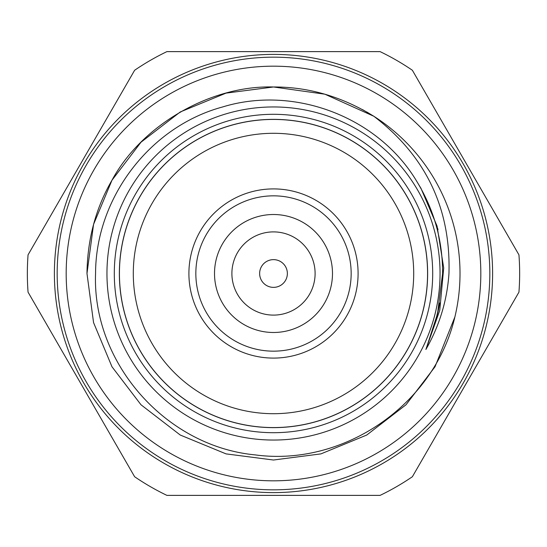 <?xml version="1.0" encoding="UTF-8"?>
<svg xmlns="http://www.w3.org/2000/svg" width="547" height="547" viewBox="0 0 547 547"><rect width="100%" height="100%" fill="white"/><g stroke="black" fill="none" stroke-linecap="round" stroke-linejoin="round"><path stroke-width="0.82" d="M114.302 273.5A159.198 159.198 0 0 0 273.5 432.698A159.198 159.198 0 0 0 432.698 273.5A159.198 159.198 0 0 0 273.5 114.302A159.198 159.198 0 0 0 114.302 273.5M66.18 273.5A207.32 207.32 0 0 0 273.5 480.82A207.32 207.32 0 0 0 480.82 273.5A207.32 207.32 0 0 0 273.5 66.18A207.32 207.32 0 0 0 66.18 273.5M427.638 273.5A154.138 154.138 0 0 0 273.5 119.362A154.138 154.138 0 0 0 119.362 273.5A154.138 154.138 0 0 0 273.5 427.638A154.138 154.138 0 0 0 427.638 273.5M214.513 273.5A58.987 58.987 0 0 0 273.5 332.487A58.987 58.987 0 0 0 332.487 273.5A58.987 58.987 0 0 0 273.5 214.513A58.987 58.987 0 0 0 214.513 273.5M231.894 273.5A41.606 41.606 0 0 0 273.5 315.106A41.606 41.606 0 0 0 315.106 273.5A41.606 41.606 0 0 0 273.5 231.894A41.606 41.606 0 0 0 231.894 273.5M259.634 273.5A13.866 13.866 0 0 0 273.5 287.366A13.866 13.866 0 0 0 287.366 273.5A13.866 13.866 0 0 0 273.5 259.634A13.866 13.866 0 0 0 259.634 273.5M358.094 273.5A84.594 84.594 0 0 1 273.5 358.094A84.594 84.594 0 0 1 188.906 273.5A84.594 84.594 0 0 1 273.5 188.906A84.594 84.594 0 0 1 358.094 273.5M195.84 273.5A77.66 77.66 0 0 0 273.5 351.16A77.66 77.66 0 0 0 351.16 273.5A77.66 77.66 0 0 0 273.5 195.84A77.66 77.66 0 0 0 195.84 273.5M489.832 273.5A216.332 216.332 0 0 0 273.5 57.168A216.332 216.332 0 0 0 57.168 273.5A216.332 216.332 0 0 0 273.5 489.832A216.332 216.332 0 0 0 489.832 273.5M54.392 273.5A219.108 219.108 0 0 1 273.5 54.392A219.108 219.108 0 0 1 492.608 273.5A219.108 219.108 0 0 1 273.5 492.608A219.108 219.108 0 0 1 54.392 273.5M28.054 292.146A246.15 246.15 0 0 1 28.054 254.854L134.63 70.262A246.15 246.15 0 0 1 166.924 51.616L380.076 51.616A246.15 246.15 0 0 1 412.37 70.262L518.946 254.854A246.15 246.15 0 0 1 518.946 292.146L412.37 476.738A246.15 246.15 0 0 1 380.076 495.384L166.924 495.384A246.15 246.15 0 0 1 134.63 476.738L28.054 292.146M429.402 205.987L438.038 229.59M435.029 366.757L405.99 404.787L366.757 435.029L320.952 453.88L273.5 460.02L226.048 453.88L180.243 435.029L141.01 404.787L111.971 366.757L93.558 322.593L86.98 273.5L93.558 224.407L111.971 180.243L141.01 142.213L180.243 111.971L226.048 93.12L273.5 86.98L324.877 94.193L373.833 116.265A186.52 186.52 0 0 1 454.892 316.925L435.029 366.757L405.99 404.787L366.757 435.029L320.952 453.88L273.5 460.02L226.048 453.88L180.243 435.029L141.01 404.787L111.971 366.757L93.558 322.593L86.98 273.5L93.558 224.407L111.971 180.243L141.01 142.213L180.243 111.971L226.048 93.12L273.5 86.98L324.877 94.193L373.833 116.265C425.839 155.998 450.878 208.407 448.957 273.5C447.152 300.385 439.467 325.711 425.908 349.465L437.525 313.8L442.591 273.5C442.694 240.803 434.291 210.431 417.375 182.39C379.146 117.215 294.594 84.764 222.465 107.007C149.611 126.74 95.698 198.041 95.561 273.5C92.074 363.119 166.028 446.468 255.134 454.885C344.029 466.974 434.455 404.431 454.892 316.925L435.029 366.757L405.99 404.787L366.757 435.029L320.952 453.88L273.5 460.02L226.048 453.88L180.243 435.029L141.01 404.787L111.971 366.757L93.558 322.593L86.98 273.5L93.558 224.407L111.971 180.243M366.763 111.971L373.833 116.265L324.877 94.193L273.5 86.98L226.048 93.12L180.243 111.971L141.01 142.213L111.971 180.243L93.558 224.407L86.98 273.5C87.438 239.135 95.766 208.051 111.971 180.243C141.769 124.948 210.718 85.141 273.5 86.98C308.563 86.87 342.005 96.634 373.833 116.265L366.763 111.971M454.892 316.925L435.029 366.757L405.99 404.787L366.757 435.029L320.952 453.88L273.5 460.02L226.048 453.88L180.243 435.029L141.01 404.787L111.971 366.757L93.558 322.593L86.98 273.5L93.558 322.593L111.971 366.757L141.01 404.787L180.243 435.029L226.048 453.88L273.5 460.02L320.952 453.88L366.757 435.029L405.99 404.787L435.029 366.757L454.892 316.925L435.029 366.757L405.99 404.787L366.757 435.029L320.952 453.88L273.5 460.02L226.048 453.88L180.243 435.029L141.01 404.787L111.971 366.757L93.558 322.593L86.98 273.5M106.952 273.5A166.548 166.548 0 0 1 273.5 106.952A166.548 166.548 0 0 1 440.048 273.5A166.548 166.548 0 0 1 273.5 440.048A166.548 166.548 0 0 1 106.952 273.5M119.431 273.5A154.069 154.069 0 0 1 273.5 119.431A154.069 154.069 0 0 1 427.569 273.5A154.069 154.069 0 0 1 273.5 427.569A154.069 154.069 0 0 1 119.431 273.5M413.703 273.5A140.203 140.203 0 0 0 273.5 133.297A140.203 140.203 0 0 0 133.297 273.5A140.203 140.203 0 0 0 273.5 413.703A140.203 140.203 0 0 0 413.703 273.5M362.442 109.557L373.833 116.265M417.375 182.39L420.978 188.353L437.053 226.055L443.706 267.962L439.754 310.375L425.908 349.465M437.532 313.807L439.59 304.289M435.562 321.137L439.836 302.942M437.156 315.284L439.084 306.853M436.547 317.616L438.687 308.761M436.971 316.016L438.66 308.877"/></g></svg>
